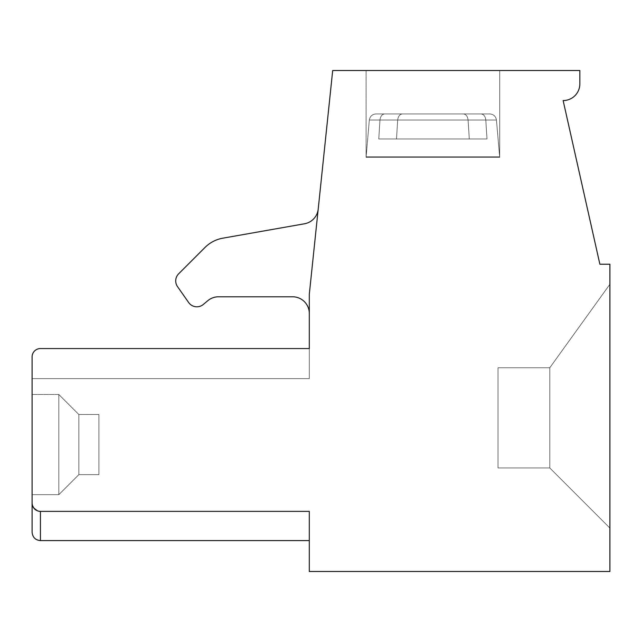 <?xml version="1.0" encoding="UTF-8"?>
<svg xmlns="http://www.w3.org/2000/svg" width="642" height="642" viewBox="0 0 642 642"><rect width="100%" height="100%" fill="white"/><g stroke="black" fill="none" stroke-linecap="round" stroke-linejoin="round"><path stroke-width="0.48" stroke-dasharray="3.21 2.41" d="M304.501 223.777A16.7 16.7 0 0 0 318.215 209.067A16.7 16.7 0 0 1 304.501 223.777L222.822 238.182L304.501 223.777A16.7 16.7 0 0 0 318.215 209.067L309.308 294.285L318.215 209.067L309.308 294.285L309.308 313.489L309.308 294.285L318.215 209.067M188.66 302.534L177.529 286.645L188.66 302.534A10.023 10.023 0 0 0 203.305 304.46A10.023 10.023 0 0 1 188.66 302.534A10.023 10.023 0 0 0 203.305 304.46L207.799 300.697A16.7 16.7 0 0 1 218.529 296.789A16.7 16.7 0 0 0 207.799 300.697L203.305 304.46L207.799 300.697A16.7 16.7 0 0 1 218.529 296.789L292.608 296.789A16.7 16.7 0 0 1 309.308 313.489L309.308 294.285L309.308 313.489A16.7 16.7 0 0 0 292.608 296.789L218.529 296.789L292.608 296.789M222.822 238.182A33.4 33.4 0 0 0 205.007 247.451A33.4 33.4 0 0 1 222.822 238.182A33.4 33.4 0 0 0 205.007 247.451L178.653 273.813L205.007 247.451M177.529 286.645A10.023 10.023 0 0 1 178.653 273.813A10.023 10.023 0 0 0 177.529 286.645A10.023 10.023 0 0 1 178.653 273.813M332.692 70.508L309.308 294.285L309.308 348.558L40.446 348.558A8.346 8.346 0 0 0 32.1 356.904C32.606 351.84 35.39 349.055 40.446 348.558C35.39 349.055 32.606 351.84 32.1 356.904L32.1 378.611L32.1 356.904C32.606 351.84 35.39 349.055 40.446 348.558C35.39 349.055 32.606 351.84 32.1 356.904L32.1 378.611L32.1 356.904C32.606 351.84 35.39 349.055 40.446 348.558C35.39 349.055 32.606 351.84 32.1 356.904L32.1 378.611L32.1 356.904C32.606 351.84 35.39 349.055 40.446 348.558C35.39 349.055 32.606 351.84 32.1 356.904L32.1 378.611L32.1 356.904C32.606 351.84 35.39 349.055 40.446 348.558C35.39 349.055 32.606 351.84 32.1 356.904L32.1 378.611L32.1 356.904C32.606 351.84 35.39 349.055 40.446 348.558C35.39 349.055 32.606 351.84 32.1 356.904L32.1 503.023A8.346 8.346 0 0 0 40.446 511.377L40.446 540.596C35.422 540.147 32.638 537.362 32.1 532.25L32.1 503.023C32.445 507.942 35.23 510.727 40.446 511.377L309.308 511.377L309.308 571.492L609.9 571.492L609.9 264.223L599.877 264.223L563.138 100.569A16.7 16.7 0 0 0 579.838 83.869L579.838 70.508L332.692 70.508M396.483 138.977L378.772 138.977L379.968 120.022C380.465 116.234 382.062 114.204 384.783 113.931L463.283 113.931C465.98 114.196 467.585 116.234 468.09 120.022L469.286 138.977L486.997 138.977L485.801 120.022C485.312 116.234 483.707 114.204 480.994 113.931L402.494 113.931C399.789 114.196 398.192 116.234 397.679 120.022L396.483 138.977L486.997 138.977L485.801 120.022C485.312 116.234 483.707 114.204 480.994 113.931L402.494 113.931C399.789 114.196 398.192 116.234 397.679 120.022L396.483 138.977L378.772 138.977L379.968 120.022C380.465 116.234 382.062 114.204 384.783 113.931L463.283 113.931C465.98 114.196 467.585 116.234 468.09 120.022L469.286 138.977L378.772 138.977L379.968 120.022C380.465 116.234 382.062 114.204 384.783 113.931L463.283 113.931C465.98 114.196 467.585 116.234 468.09 120.022L469.286 138.977L486.997 138.977L485.801 120.022C485.312 116.234 483.707 114.204 480.994 113.931L402.494 113.931C399.789 114.196 398.192 116.234 397.679 120.022L396.483 138.977L486.997 138.977L485.801 120.022C485.312 116.234 483.707 114.204 480.994 113.931L402.494 113.931L480.994 113.931C483.707 114.204 485.312 116.234 485.801 120.022C485.312 116.234 483.707 114.204 480.994 113.931L402.494 113.931C399.789 114.196 398.192 116.234 397.679 120.022L396.483 138.977L378.772 138.977L379.968 120.022C380.465 116.234 382.062 114.204 384.783 113.931L463.283 113.931L384.783 113.931C382.062 114.204 380.465 116.234 379.968 120.022C380.465 116.234 382.062 114.204 384.783 113.931L463.283 113.931C465.98 114.196 467.585 116.234 468.09 120.022L469.286 138.977L378.772 138.977L379.968 120.022L378.772 138.977L486.997 138.977L485.801 120.022L486.997 138.977L378.772 138.977L486.997 138.977L378.772 138.977L486.997 138.977L378.772 138.977L486.997 138.977L396.483 138.977L397.679 120.022L396.483 138.977M496.443 120.022L499.661 156.76L366.117 156.76L499.661 156.76L366.117 156.76L499.661 156.76L366.117 156.76L499.661 156.76L366.117 156.76L499.661 156.76L366.117 156.76L499.661 156.76L366.117 156.76L499.661 156.76L499.685 157.346L366.084 157.346L499.685 157.346L499.685 70.508L366.084 70.508L499.685 70.508L366.084 70.508L499.685 70.508L366.084 70.508L499.685 70.508L366.084 70.508L499.685 70.508L366.084 70.508L499.685 70.508L366.084 70.508L499.685 70.508L499.685 157.346L366.084 157.346L499.685 157.346L496.443 120.022L499.685 157.346L366.084 157.346L499.685 157.346L499.685 70.508L499.685 157.346L366.084 157.346L499.685 157.346L496.443 120.022L499.685 157.346L366.084 157.346L499.685 157.346L499.685 70.508L499.685 157.346L366.084 157.346L499.685 157.346L496.443 120.022L485.801 120.022L496.443 120.022C495.776 116.298 493.554 114.268 489.79 113.931L402.494 113.931C399.789 114.196 398.192 116.234 397.679 120.022L496.443 120.022C495.776 116.298 493.554 114.268 489.79 113.931L402.494 113.931C399.789 114.196 398.192 116.234 397.679 120.022L496.443 120.022C495.776 116.298 493.554 114.268 489.79 113.931C493.554 114.268 495.776 116.298 496.443 120.022C495.776 116.298 493.554 114.268 489.79 113.931C493.554 114.268 495.776 116.298 496.443 120.022L397.679 120.022L496.443 120.022M549.785 367.762L498.015 367.762L498.015 467.954L498.015 367.762L498.015 467.954L498.015 367.762L498.015 467.954L498.015 367.762L498.015 467.954L498.015 367.762L498.015 467.954L498.015 367.762L498.015 467.954L498.015 367.762L549.785 367.762L549.785 467.954L549.785 367.762L609.9 284.262L549.785 367.762L498.015 367.762L549.785 367.762L549.785 467.954L498.015 467.954L549.785 467.954L609.9 528.069L609.9 284.262L609.9 528.069L549.785 467.954L549.785 367.762L609.9 284.262L549.785 367.762L498.015 367.762L549.785 367.762L549.785 467.954L498.015 467.954L549.785 467.954L609.9 528.069L609.9 284.262L609.9 528.069L549.785 467.954L549.785 367.762L609.9 284.262L549.785 367.762L498.015 367.762L549.785 367.762L549.785 467.954L498.015 467.954L549.785 467.954L609.9 528.069L609.9 284.262L609.9 528.069L549.785 467.954L549.785 367.762L609.9 284.262L549.785 367.762L498.015 367.762L549.785 367.762L549.785 467.954L498.015 467.954L549.785 467.954L609.9 528.069L609.9 284.262L609.9 528.069L549.785 467.954L549.785 367.762L609.9 284.262L549.785 367.762L498.015 367.762L549.785 367.762L549.785 467.954L498.015 467.954L549.785 467.954L609.9 528.069L609.9 284.262L609.9 528.069L549.785 467.954L549.785 367.762L609.9 284.262L549.785 367.762M98.9 414.515L98.9 474.639L98.9 414.515L78.862 414.515L78.862 474.639L78.862 414.515L58.815 394.477L58.815 494.677L58.815 394.477L32.1 394.477L32.1 494.677L32.1 394.477L32.1 494.677L32.1 394.477L32.1 494.677L32.1 394.477L32.1 494.677L32.1 394.477L32.1 494.677L32.1 394.477L32.1 494.677L32.1 394.477L58.815 394.477L58.815 494.677L58.815 394.477L58.815 494.677L58.815 394.477L32.1 394.477L58.815 394.477L58.815 494.677L58.815 394.477L58.815 494.677L58.815 394.477L32.1 394.477L58.815 394.477L58.815 494.677L58.815 394.477L78.862 414.515L78.862 474.639L78.862 414.515L78.862 474.639L78.862 414.515L58.815 394.477L78.862 414.515L78.862 474.639L78.862 414.515L78.862 474.639L78.862 414.515L58.815 394.477L78.862 414.515L78.862 474.639L78.862 414.515L98.9 414.515L98.9 474.639L98.9 414.515L98.9 474.639L98.9 414.515L78.862 414.515L98.9 414.515L98.9 474.639L98.9 414.515L98.9 474.639L98.9 414.515L78.862 414.515L98.9 414.515L98.9 474.639L98.9 414.515M33.039 506.867L32.1 503.023C32.445 507.942 35.23 510.727 40.446 511.377L309.308 511.377L309.308 540.596L309.308 511.377L40.446 511.377C35.23 510.727 32.445 507.942 32.1 503.023L32.1 532.25L32.1 503.023C32.445 507.942 35.23 510.727 40.446 511.377L309.308 511.377L309.308 540.596L309.308 511.377L40.446 511.377C35.23 510.727 32.445 507.942 32.1 503.023L32.1 532.25L32.1 503.023C32.445 507.942 35.23 510.727 40.446 511.377L309.308 511.377L309.308 540.596L309.308 511.377L40.446 511.377C35.23 510.727 32.445 507.942 32.1 503.023L32.1 532.25L32.1 503.023C32.445 507.942 35.23 510.727 40.446 511.377L309.308 511.377L309.308 540.596L309.308 511.377L40.446 511.377C35.23 510.727 32.445 507.942 32.1 503.023L32.1 532.25L32.1 503.023L33.809 508.087M32.1 378.611L309.308 378.611L32.1 378.611L309.308 378.611L32.1 378.611L309.308 378.611L32.1 378.611L309.308 378.611L32.1 378.611L309.308 378.611L32.1 378.611L309.308 378.611L309.308 348.558L309.308 378.611L309.308 348.558L309.308 378.611L309.308 348.558L309.308 378.611L309.308 348.558L309.308 378.611L309.308 348.558L40.446 348.558L309.308 348.558L309.308 378.611L309.308 348.558L309.308 378.611L32.1 378.611L32.1 356.904M309.308 348.558L40.446 348.558L309.308 348.558M468.09 120.022L469.286 138.977L468.09 120.022L369.327 120.022L379.968 120.022L369.327 120.022L379.968 120.022L369.327 120.022L379.968 120.022L369.327 120.022L366.084 157.346L366.084 70.508L366.084 157.346L369.327 120.022C370.001 116.298 372.216 114.268 375.979 113.931L463.283 113.931C465.98 114.196 467.585 116.234 468.09 120.022L369.327 120.022C370.001 116.298 372.216 114.268 375.979 113.931L463.283 113.931C465.98 114.196 467.585 116.234 468.09 120.022L369.327 120.022L366.084 157.346L366.084 70.508L366.084 157.346L369.327 120.022C370.001 116.298 372.216 114.268 375.979 113.931C372.216 114.268 370.001 116.298 369.327 120.022L366.084 157.346L366.084 70.508L366.084 157.346L369.327 120.022C370.001 116.298 372.216 114.268 375.979 113.931C372.216 114.268 370.001 116.298 369.327 120.022L468.09 120.022M39.09 511.265L37.517 510.839L40.446 511.377L309.308 511.377L309.308 540.596L309.308 511.377L40.446 511.377C35.23 510.727 32.445 507.942 32.1 503.023M549.785 467.954L498.015 467.954L549.785 467.954L609.9 528.069L609.9 284.262L609.9 528.069L549.785 467.954M309.308 511.377L40.446 511.377L309.308 511.377L309.308 540.596L309.308 511.377M98.9 474.639L78.862 474.639L58.815 494.677L32.1 494.677L58.815 494.677L32.1 494.677L58.815 494.677L32.1 494.677L58.815 494.677L78.862 474.639L58.815 494.677L78.862 474.639L58.815 494.677L78.862 474.639L98.9 474.639M309.308 540.596L40.446 540.596C35.422 540.147 32.638 537.362 32.1 532.25C32.638 537.362 35.422 540.147 40.446 540.596C35.422 540.147 32.638 537.362 32.1 532.25C32.638 537.362 35.422 540.147 40.446 540.596L309.308 540.596"/><path stroke-width="0.96" d="M304.501 223.777L222.822 238.182L304.501 223.777A16.7 16.7 0 0 0 318.215 209.067M292.608 296.789A16.7 16.7 0 0 1 309.308 313.489A16.7 16.7 0 0 0 292.608 296.789L218.529 296.789A16.7 16.7 0 0 0 207.799 300.697L203.305 304.46A10.023 10.023 0 0 1 188.66 302.534L177.529 286.645L188.66 302.534M205.007 247.451L178.653 273.813L205.007 247.451A33.4 33.4 0 0 1 222.822 238.182M32.1 503.023L32.1 356.904A8.346 8.346 0 0 1 40.446 348.558L309.308 348.558L40.446 348.558L309.308 348.558L40.446 348.558L309.308 348.558L40.446 348.558L309.308 348.558L309.308 294.285L332.692 70.508L579.838 70.508L579.838 83.869A16.7 16.7 0 0 1 563.138 100.569L599.877 264.223L609.9 264.223L609.9 571.492L309.308 571.492L309.308 511.377L40.446 511.377A8.346 8.346 0 0 1 32.1 503.023L32.1 532.25C32.638 537.362 35.422 540.147 40.446 540.596L40.446 511.377L39.09 511.265M177.529 286.645A10.023 10.023 0 0 1 178.653 273.813M33.809 508.087L37.517 510.839L35.045 509.395M33.039 506.867L34.917 509.275M32.1 356.904L32.1 378.611M309.308 540.596L40.446 540.596L309.308 540.596"/></g></svg>
